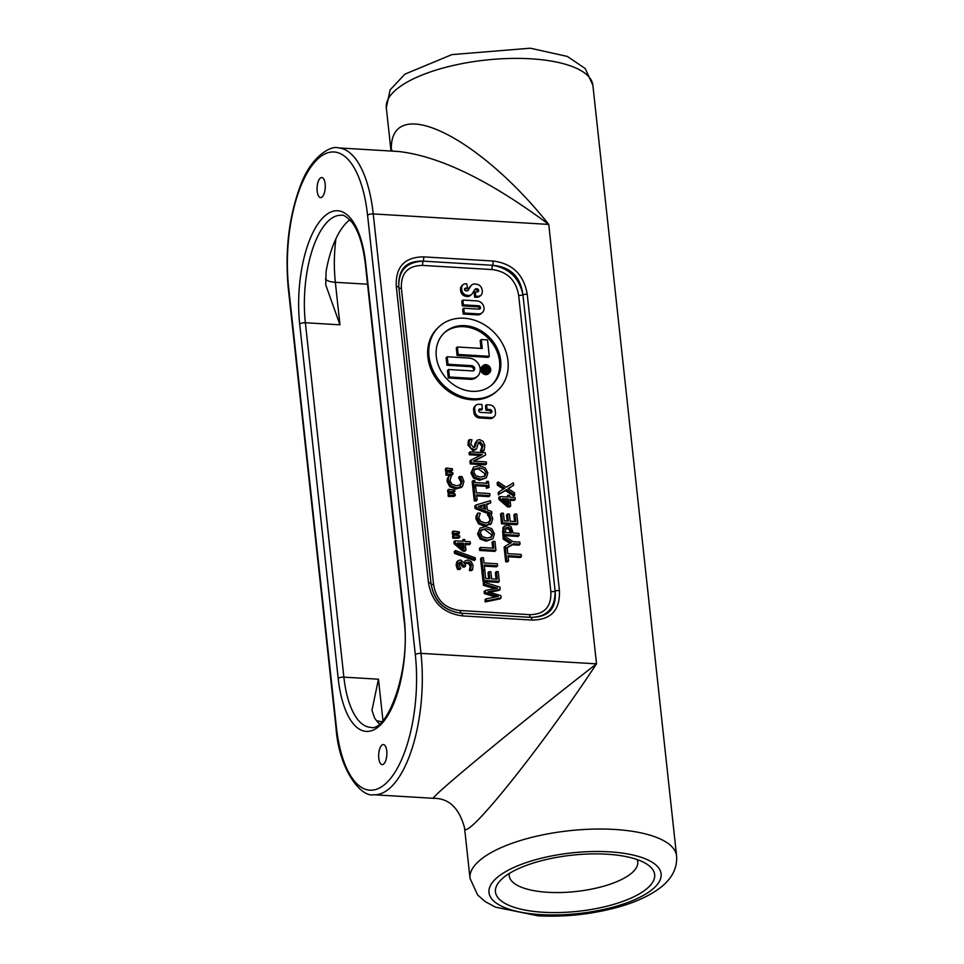 <?xml version="1.0" encoding="UTF-8"?>
<svg xmlns="http://www.w3.org/2000/svg" width="964" height="964" viewBox="0 0 964 964"><rect width="100%" height="100%" fill="white"/><g stroke="black" fill="none" stroke-linecap="round" stroke-linejoin="round"><path stroke-width="1.45" d="M508.016 488.603L513.655 485.205L513.39 482.844L506.221 487.218L498.231 481.94L498.472 484.157L504.811 488.266L499.28 491.604L499.533 493.954L506.582 489.628L514.716 495.014L514.475 492.797L508.016 488.603M503.437 489.097L497.376 485.157L498.472 484.157M497.376 485.157L497.135 482.94L498.231 481.94M508.281 488.772L513.655 485.205M506.582 489.628L505.485 490.64L513.619 496.014L514.716 495.014M505.485 490.64L499.533 493.954M498.436 494.966L498.183 492.604L499.28 491.604M470.167 541.72L464.961 541.407L464.756 539.575L463.13 539.466L463.323 541.31L455.008 540.816L455.213 542.72L463.78 550.107L465.913 550.239L465.178 543.407L470.384 543.72L470.167 541.72M463.539 543.31L464.106 548.504L457.623 542.949L463.539 543.31L462.443 544.311L458.96 544.106M462.78 547.371L462.443 544.311M465.913 550.239L464.817 551.239L462.684 551.107L454.116 543.72L453.899 541.816L455.008 540.816M454.116 543.72L455.213 542.72M462.105 541.238L463.13 539.466M465.299 544.479L469.287 544.72L470.384 543.72M462.684 551.107L463.78 550.107M453.273 531.056L453.514 533.321L459.37 533.225L459.226 531.851L453.273 531.056L452.176 532.056L452.417 534.321L453.514 533.321M459.37 533.225L458.274 534.225L452.417 534.321M459.274 562.723L460.84 562.012L463.792 565.989L465.479 566.097L465.672 562.916L467.769 562.12L470.227 563.121L471.324 565.507L470.444 569.531L472.601 569.652L473.071 565.494L471.251 561.602L467.685 560.024L465.01 560.94L464.25 562.964L460.394 559.891L457.743 561.096L457.237 564.302L458.611 568.399L460.756 568.531L459.009 564.579L459.539 562.41M458.201 560.554L456.647 562.108L458.201 560.554M472.601 569.652L471.492 570.664L469.348 570.531L470.432 569.375M469.348 570.531L470.444 569.531M469.323 570.387L470.227 566.519L469.131 564.121L470.227 563.121M469.131 564.121L466.672 563.133L464.576 563.928M463.792 565.989L462.696 567.001L464.383 567.097L465.479 566.097M462.696 567.001L459.732 563.012L458.177 563.723M458.611 568.399L457.514 569.399L459.659 569.531L460.756 568.531M457.514 569.399L456.141 565.314L456.647 562.108M448.742 489.302L448.983 491.58L454.839 491.483L454.683 490.11L448.742 489.302L447.633 490.315L447.886 492.58L448.983 491.58M454.839 491.483L453.731 492.483L447.886 492.58M475.385 559.542L475.192 557.782L455.394 550.589L455.586 552.372L475.385 559.542L474.276 560.542L454.49 553.372L455.586 552.372M454.49 553.372L454.297 551.589L455.394 550.589M456.575 485.796L451.839 484.145L449.911 480.626L451.381 475.963L448.947 475.806L448.188 480.506L450.815 485.663L456.803 487.941L462.443 486.338L463.901 481.482L462.069 476.602L459.659 476.457L462.154 481.361L460.997 484.639L456.575 485.796M462.443 486.338L461.226 487.459L455.707 488.941L449.718 486.663L447.091 481.518L447.188 478.819L448.947 475.806M447.188 478.819L448.284 477.819M459.9 485.639L461.045 482.362L458.575 477.602L459.659 476.457M458.575 477.602L459.683 476.602M459.973 479.325L461.069 478.313M459.792 537.129L459.647 535.767L453.695 534.96L453.948 537.225L459.792 537.129L458.695 538.141L452.839 538.237L453.948 537.225M452.839 538.237L452.598 535.972L453.695 534.96M446.85 471.914L447.091 474.18L452.947 474.083L452.791 472.722L446.85 471.914L445.754 472.914L445.995 475.192L447.091 474.18M452.947 474.083L451.851 475.083L445.995 475.192M455.261 495.388L455.104 494.026L449.164 493.219L449.405 495.484L455.261 495.388L454.164 496.388L448.308 496.496L449.405 495.484M448.308 496.496L448.067 494.219L449.164 493.219M491.64 578.87L490.869 571.76L489.073 571.652L489.845 578.762L485.687 578.508L484.868 570.893L483.072 570.784L484.121 580.461L499.292 581.364L498.231 571.688L496.448 571.592L497.267 579.207L491.64 578.87M488.628 578.689L487.977 572.664L489.073 571.652M499.292 581.364L498.195 582.377L483.024 581.461L481.976 571.797L483.072 570.784M483.024 581.461L484.121 580.461M496.05 579.135L495.339 572.592L496.448 571.592M452.514 470.179L452.369 468.805L446.416 467.998L446.669 470.275L452.514 470.179L451.417 471.179L445.573 471.276L446.669 470.275M445.573 471.276L445.32 469.01L446.416 467.998M493.158 541.31L493.905 548.215L480.53 547.419L480.759 549.468L495.918 550.372L494.954 541.419L493.158 541.31L492.05 542.31L492.688 548.142M495.918 550.372L494.821 551.384L479.65 550.48L479.433 548.42L480.53 547.419M479.65 550.48L480.759 549.468M500.159 589.402L499.906 587.1L484.326 582.304L484.543 584.317L497.593 588.173L485.217 590.522L485.446 592.619L498.352 596.451L486.109 598.813L486.35 600.921L501.087 597.885L500.834 595.607L487.917 591.8L500.159 589.402L499.063 590.402L489.531 592.27M495.629 596.981L484.338 593.619L485.446 592.619M484.338 593.619L484.121 591.534L485.217 590.522M494.857 588.691L483.446 585.329L484.543 584.317M483.446 585.329L483.217 583.304L484.326 582.304M486.35 600.921L485.241 601.934L499.979 598.885L501.087 597.885M485.241 601.934L485.013 599.813L486.109 598.813M487.314 509.908L486.675 504.003L490.76 502.859L490.519 500.69L475.927 504.991L476.192 507.522L491.929 513.643L491.7 511.571L487.314 509.908M490.76 502.859L486.748 504.678M488.471 513.728L475.095 508.534L474.83 506.004L475.927 504.991M478.132 506.437L485.013 504.473L485.531 509.245L478.132 506.437M484.265 508.763L483.916 505.473L479.168 506.823M483.916 505.473L485.013 504.473M475.095 508.534L476.192 507.522M491.194 514.318L491.929 513.643M484.796 570.218L484.229 565.024L497.605 565.832L497.376 563.771L484 562.976L483.446 557.782L481.651 557.674L483 570.11L484.796 570.218L484.097 570.845M484.35 566.109L496.496 566.832L497.605 565.832M482.663 571.158L481.904 571.11L483 570.11M481.904 571.11L480.542 558.686L481.651 557.674M476.373 492.761L475.818 487.567L474.023 487.459L475.373 499.894L477.168 500.003L476.602 494.809L489.977 495.617L489.748 493.556L476.373 492.761M477.168 500.003L476.059 501.003L474.276 500.894L472.914 488.471L474.023 487.459M474.276 500.894L475.373 499.894M489.977 495.617L488.869 496.617L476.722 495.894M491.833 528.754L485.796 526.549L480.144 528.055L478.638 532.923L481.229 538.02L487.29 540.226L492.917 538.731L494.448 533.863L491.833 528.754M486.037 528.694L490.736 530.236L492.7 533.755L491.483 537.081L487.049 538.081L482.325 536.538L480.385 533.02L481.59 529.682L486.037 528.694L480.482 530.694M491.025 537.394L491.604 534.755L484.928 529.694M492.917 538.731L486.181 541.226L480.132 539.021L477.542 533.923L480.144 528.055M480.132 539.021L481.229 538.02M474.613 477.096L480.662 479.289L486.302 477.807L487.832 472.938L485.217 467.829L479.18 465.624L473.529 467.13L472.023 471.986L474.613 477.096L473.517 478.096L470.926 472.999L473.529 467.13M486.302 477.807L479.566 480.301L473.517 478.096M484.41 476.457L484.976 473.83L478.313 468.769L473.866 469.757M474.601 469.094L479.409 467.769L484.121 469.311L486.085 472.818L485.025 476.011L480.434 477.156L475.71 475.613L473.77 472.083L474.77 468.914M485.663 525.175L491.303 523.585L492.749 518.728L490.929 513.836L488.519 513.692L491.001 518.596L489.857 521.873L485.434 523.03L480.699 521.379L478.759 517.861L480.229 513.197L477.795 513.053L477.035 517.752L479.674 522.898L485.663 525.175L484.567 526.175L478.578 523.898L475.939 518.753L476.035 516.053L477.132 515.053M484.567 526.175L491.303 523.585M488.76 522.886L489.905 519.596L488.832 516.559L489.929 515.559M488.832 516.559L487.435 514.848L488.531 513.836M487.435 514.848L488.519 513.692M476.035 516.053L477.795 513.053M482.362 454.478L471.034 459.997L471.348 462.913L486.519 463.817L486.314 461.901L473.228 461.117L485.567 455.056L485.314 452.755L470.155 451.851L470.36 453.767L482.362 454.478M486.519 463.817L485.422 464.829L470.251 463.913L469.938 460.997L471.034 459.997M470.251 463.913L471.348 462.913M485.567 455.056L474.071 461.166M480.409 455.43L469.263 454.767L469.046 452.851L470.155 451.851M469.263 454.767L470.36 453.767M487.531 487.314L489.085 487.398L488.435 481.41L486.88 481.325L487.097 483.289L475.023 482.566L474.806 480.602L473.264 480.506L473.914 486.495L475.457 486.591L475.252 484.627L487.314 485.35L487.531 487.314L486.434 488.314L486.218 486.35L487.314 485.35M485.88 483.217L486.88 481.325M486.434 488.314L489.085 487.398M486.218 486.35L475.36 485.699M474.481 487.495L475.457 486.591M473.902 487.567L472.818 487.507L473.914 486.495M472.818 487.507L472.167 481.518L473.264 480.506M506.799 560.783L508.594 560.891L508.028 555.71L521.404 556.505L521.175 554.445L507.799 553.649L507.233 548.468L505.63 548.371L513.559 543.756L520.054 544.154L519.837 542.093L513.125 541.696L504.1 535.96L504.329 538.141L511.45 542.599L505.208 546.19L506.799 560.783L505.69 561.795L504.112 547.191L505.208 546.19M508.594 560.891L507.486 561.904L505.69 561.795M510.04 543.407L503.232 539.153L503.003 536.972L504.1 535.96M503.232 539.153L504.329 538.141M506.196 548.396L512.45 544.768L518.957 545.154L520.054 544.154M521.404 556.505L520.295 557.505L508.136 556.782M512.45 544.768L513.559 543.756M481.614 450.176L484.145 450.333L484.784 445.332L482.964 441.211L479.59 439.608L477.288 440.211L474.975 447.031L473.505 447.453L470.769 444.115L471.938 439.753L469.528 439.608L469.046 444.151L470.697 447.959L473.951 449.61L476.578 448.766L478.662 442.199L480.144 441.777L483.048 445.368L481.614 450.176L480.506 451.032L481.602 450.031M474.324 447.38L474.999 443.464L477.132 440.343M480.518 451.188L483.048 451.333L484.145 450.333M480.506 451.032L481.952 446.38L479.048 442.777L478.216 442.85M475.481 449.778L472.854 450.61L467.95 445.151L468.432 440.608L469.528 439.608M503.943 534.538L519.114 535.442L518.885 533.381L513.234 533.044L510.968 526.585L507.45 525.031L504.027 526.657L503.943 534.538L502.847 535.538L502.931 527.657L504.654 525.874L502.931 527.657M519.114 535.442L518.005 536.442L502.847 535.538M510.293 532.875L508.992 529.2L505.473 528.308M508.992 529.2L510.089 528.188L511.51 532.947L505.461 532.586L505.919 527.694M505.558 528.152L507.751 527.175L510.089 528.188M514.981 497.472L509.775 497.159L509.57 495.315L507.944 495.219L508.136 497.063L499.822 496.556L500.027 498.472L508.594 505.847L510.727 505.98L509.992 499.147L515.198 499.46L514.981 497.472M508.353 499.051L508.92 504.256L502.425 498.701L508.353 499.051L507.257 500.051L503.774 499.846M507.582 503.112L507.257 500.051M510.727 505.98L509.631 506.98L507.498 506.859L498.93 499.473L498.713 497.569L499.822 496.556M498.93 499.473L500.027 498.472M506.919 496.99L507.944 495.219M510.101 500.232L514.101 500.461L515.198 499.46M507.498 506.859L508.594 505.847M510.185 521.211L509.414 514.101L507.618 513.993L508.389 521.102L504.244 520.861L503.413 513.234L501.617 513.125L502.666 522.801L517.837 523.705L516.788 514.041L514.993 513.933L515.812 521.548L510.185 521.211M507.172 521.03L506.522 515.005L507.618 513.993M517.837 523.705L516.74 524.717L501.569 523.813L500.521 514.137L501.617 513.125M501.569 523.813L502.666 522.801M514.607 521.476L513.896 514.933L514.993 513.933M482.386 312.541L481.289 313.541A6.965 5.88 -132.4 0 1 477.288 314.879L463.19 314.035L462.66 309.239L463.756 308.227L464.287 313.035L478.385 313.878A6.965 5.88 47.6 0 0 482.386 312.541A6.965 5.88 47.6 0 0 483.386 305.48A6.965 5.88 47.6 0 0 476.975 300.913L462.877 300.069L463.395 304.865L478.698 305.781A1.808 1.518 -132.4 0 1 479.06 309.143L463.756 308.227M479.397 309.131A1.808 1.518 47.6 0 0 477.602 306.793L462.298 305.877L461.78 301.069L462.877 300.069M494.219 416.569L493.122 417.569A5.266 4.434 -132.4 0 1 490.098 418.581L479.241 417.942A5.266 4.434 -132.4 0 1 473.914 412.749L473.601 409.893A5.266 4.434 -132.4 0 1 474.842 406.29L475.951 405.29A5.266 4.434 47.6 0 0 474.698 408.881L475.011 411.749A5.266 4.434 47.6 0 0 480.337 416.93L491.194 417.581A5.266 4.434 47.6 0 0 494.219 416.569A5.266 4.434 47.6 0 0 495.472 412.978L495.159 410.11A5.266 4.434 47.6 0 0 489.82 404.928L486.567 404.723L487.073 409.326L490.025 409.507A1.868 1.567 -132.4 0 1 490.399 412.978L480.542 412.387A1.868 1.567 -132.4 0 1 480.168 408.917L482.349 409.049L481.855 404.446L478.963 404.278A5.266 4.434 47.6 0 0 475.951 405.29M482.349 409.049L481.253 410.049L479.072 409.917A1.868 1.567 47.6 0 0 478.698 409.941M490.772 412.954A1.868 1.567 47.6 0 0 488.929 410.507L485.964 410.327L485.47 405.736L486.567 404.723M471.625 294.369L470.516 295.382A5.712 4.82 -132.4 0 1 469.733 295.936A5.892 4.965 -132.4 0 1 466.938 296.478A10.218 8.616 -132.4 0 1 464.262 295.815A4.326 3.651 -132.4 0 1 462.841 294.936A5.543 4.675 -132.4 0 1 461.202 292.731A6.146 5.181 -132.4 0 1 460.659 290.754A19.051 16.063 -132.4 0 1 460.563 288.357A3.555 2.988 -132.4 0 1 460.828 287.236A7.965 6.712 -132.4 0 1 461.575 286.007A3.892 3.29 -132.4 0 1 461.877 285.693L462.973 284.681A3.892 3.29 47.6 0 0 462.684 284.995A7.965 6.712 47.6 0 0 461.925 286.236A3.555 2.988 47.6 0 0 461.672 287.356A19.051 16.063 47.6 0 0 461.756 289.742A6.146 5.181 47.6 0 0 462.298 291.731A5.543 4.675 47.6 0 0 463.937 293.936A4.326 3.651 47.6 0 0 465.359 294.803A10.218 8.616 47.6 0 0 468.034 295.466A5.892 4.965 47.6 0 0 470.842 294.936A5.712 4.82 47.6 0 0 471.625 294.369A5.712 4.82 47.6 0 0 472.336 293.502L474.662 289.754A2.964 2.506 -132.4 0 1 477.156 288.79A1.747 1.47 -132.4 0 1 478.518 291.369A0.88 0.735 -132.4 0 1 478.216 291.634A5.157 4.35 -132.4 0 1 476.3 291.959L475.288 291.899L475.758 296.237L476.698 296.297A9.52 8.037 47.6 0 0 480 295.803A4.591 3.868 47.6 0 0 481.036 295.165A4.591 3.868 47.6 0 0 482.036 293.466A9.351 7.881 47.6 0 0 482.121 289.79A7.447 6.278 47.6 0 0 481.048 287.067A5.025 4.23 47.6 0 0 477.819 284.549A12.375 10.435 47.6 0 0 473.818 284.067A4.073 3.434 47.6 0 0 472.155 284.657A8.049 6.796 47.6 0 0 471.697 285.043A8.049 6.796 47.6 0 0 470.685 286.26L468.191 290.272A1.735 1.458 -132.4 0 1 467.407 290.839A3.121 2.627 -132.4 0 1 465.986 290.779A1.217 1.024 -132.4 0 1 465.588 288.212A3.808 3.217 -132.4 0 1 466.974 287.983L467.612 288.019L466.684 283.802A9.604 8.11 47.6 0 0 464.202 284.031A3.892 3.29 47.6 0 0 462.973 284.681M467.612 288.019L465.877 288.983A3.808 3.217 47.6 0 0 464.937 289.067M467.371 290.851L469.589 287.272A8.049 6.796 -132.4 0 1 470.601 286.043L471.697 285.043M481.036 295.165L479.939 296.165A4.591 3.868 -132.4 0 1 478.903 296.804A9.52 8.037 -132.4 0 1 475.601 297.298L474.662 297.249L474.192 292.899L475.288 291.899M477.59 291.839A1.747 1.47 47.6 0 0 476.059 289.79A2.964 2.506 47.6 0 0 474.565 289.911M497.689 390.432L496.593 391.432A43.284 36.512 -132.4 0 1 471.758 399.771A43.284 36.512 -132.4 0 1 431.908 371.381A43.284 36.512 -132.4 0 1 438.162 327.555L439.259 326.543A43.284 36.512 47.6 0 0 433.017 370.381A43.284 36.512 47.6 0 0 472.854 398.759A43.284 36.512 47.6 0 0 497.689 390.432A43.284 36.512 47.6 0 0 503.943 346.594A43.284 36.512 47.6 0 0 464.106 318.216A43.284 36.512 47.6 0 0 439.259 326.543M485.94 369.14L486.025 369.899L484.241 369.79L484.157 369.031A0.976 0.819 -132.4 0 1 485.94 369.14L485.157 369.851M486.579 369.935L488.109 366.935L486.23 368.549A1.494 1.265 47.6 0 0 483.603 368.79L483.783 370.417L488.519 370.706L486.579 369.935M483.892 371.502L487.423 371.706L488.519 370.706M482.687 368.983A1.494 1.265 -132.4 0 1 482.868 368.778L483.964 367.766M486.507 369.296L488.206 367.802M463.19 314.035L464.287 313.035M462.298 305.877L463.395 304.865M485.964 410.327L487.073 409.326M487.41 367.537A4.025 3.398 47.6 0 0 484.844 366.416A4.025 3.398 47.6 0 0 483.157 366.766M488.459 372.562A4.025 3.398 47.6 0 0 487.917 368.055M485.94 365.416A4.025 3.398 -132.4 0 1 489.652 368.055A4.025 3.398 -132.4 0 1 489.073 372.128A4.025 3.398 -132.4 0 1 483.844 371.453A4.025 3.398 -132.4 0 1 483.639 366.187A4.025 3.398 -132.4 0 1 485.94 365.416M485.868 364.693A4.808 4.049 47.6 0 0 483.109 365.609A4.808 4.049 47.6 0 0 482.41 370.477A4.808 4.049 47.6 0 0 486.832 373.634A4.808 4.049 47.6 0 0 489.592 372.707A4.808 4.049 47.6 0 0 490.29 367.838A4.808 4.049 47.6 0 0 485.868 364.693M489.592 372.707L488.495 373.707A4.808 4.049 -132.4 0 1 485.736 374.635A4.808 4.049 -132.4 0 1 481.313 371.489A4.808 4.049 -132.4 0 1 482.012 366.621L483.109 365.609M477.566 376.213L476.469 377.213A10.869 9.158 -132.4 0 1 470.239 379.31L448.32 377.996L447.501 370.513L448.597 369.501L449.417 376.996L471.336 378.31A10.869 9.158 47.6 0 0 477.566 376.213A10.869 9.158 47.6 0 0 479.132 365.211A10.869 9.158 47.6 0 0 469.143 358.09L447.212 356.776L448.031 364.272L471.854 365.693A2.808 2.374 -132.4 0 1 472.42 370.923L448.597 369.501M473.384 370.779A2.808 2.374 47.6 0 0 470.745 366.694L446.935 365.272L448.031 364.272M446.935 365.272L446.115 357.789L447.212 356.776M448.32 377.996L449.417 376.996M474.662 297.249L475.758 296.237M489.314 356.331L488.218 357.343L457.093 355.475L458.189 354.475L489.314 356.331L487.531 339.906L481.289 339.533L482.265 348.474L457.382 346.98L458.189 354.475M457.093 355.475L456.273 347.992L457.382 346.98M481.048 348.402L480.193 340.533L481.289 339.533M491.724 385.01A35.282 29.751 47.6 0 0 496.099 349.414A35.282 29.751 47.6 0 0 463.817 326.676A35.282 29.751 47.6 0 0 444.127 332.966M464.913 325.663A35.282 29.751 -132.4 0 1 497.376 348.799A35.282 29.751 -132.4 0 1 492.291 384.516A35.282 29.751 -132.4 0 1 446.525 378.575A35.282 29.751 -132.4 0 1 444.669 332.459A35.282 29.751 -132.4 0 1 464.913 325.663M422.69 265.413A4.326 1.759 -86.6 0 1 423.172 261.148C406.338 261.991 398.228 270.751 398.831 287.417C397.939 269.342 406.061 260.581 423.172 261.148A4.326 1.759 -86.6 0 0 423.654 256.87C404.555 257.039 395.433 266.883 396.276 286.428L428.462 582.69C431.872 602.38 443.271 613.453 462.66 615.912L532.032 620.057A4.326 1.759 -86.6 0 0 530.803 617.358C547.034 617.056 555.144 608.296 555.131 591.089C556.626 608.609 548.516 617.37 530.803 617.358A4.326 1.759 93.4 0 1 529.561 614.658L460.177 610.513A4.326 1.759 -86.6 0 0 461.419 613.212C444.139 611.128 434.005 601.283 431.016 583.678A4.326 1.53 173.8 0 0 433.583 584.666L401.398 288.405C400.747 273.21 407.844 265.546 422.69 265.413L492.074 269.571C507.148 271.474 516.017 280.09 518.668 295.406L550.854 591.667C551.516 606.862 544.419 614.526 529.561 614.658M532.032 620.057C551.131 619.9 560.253 610.043 559.409 590.51A4.326 1.53 173.8 0 0 555.131 591.089A4.326 1.53 -6.2 0 1 550.854 591.667M559.409 590.51L527.224 294.249A4.326 1.53 173.8 0 0 522.946 294.827C519.259 277.981 509.125 268.137 492.556 265.293C510.438 266.823 520.56 276.668 522.946 294.827A4.326 1.53 -6.2 0 1 518.668 295.406M527.224 294.249C523.813 274.559 512.414 263.485 493.038 261.015A4.326 1.759 93.4 0 1 492.556 265.293A4.326 1.759 -86.6 0 0 492.074 269.571M396.276 286.428A4.326 1.53 -6.2 0 1 398.831 287.417A4.326 1.53 173.8 0 0 401.398 288.405M428.462 582.69A4.326 1.53 -6.2 0 1 431.016 583.678C434.113 601.066 444.247 610.911 461.419 613.212A4.326 1.759 -86.6 0 1 462.66 615.912M322.181 196.909A10.038 4.073 93.4 0 1 320.578 197.596A10.038 4.073 93.4 0 1 317.072 189.305A10.038 4.073 93.4 0 1 320.156 178.22A10.038 4.073 93.4 0 1 321.771 177.545A10.038 4.073 93.4 0 1 325.278 185.835A10.038 4.073 93.4 0 1 322.181 196.909M383.78 763.934A10.038 4.073 93.4 0 1 382.166 764.621A10.038 4.073 93.4 0 1 378.671 756.33A10.038 4.073 93.4 0 1 381.756 745.244A10.038 4.073 93.4 0 1 383.371 744.57A10.038 4.073 93.4 0 1 386.877 752.86A10.038 4.073 93.4 0 1 383.78 763.934M349.884 219.828A78.952 32.017 -86.6 0 0 326.073 271.523L325.76 284.946L339.967 324.82L335.352 282.295A78.952 32.017 93.4 0 1 334.918 277.74A78.952 32.017 93.4 0 1 335.906 238.795M382.949 720.47L378.466 679.21L371.971 710.263L374.574 717.987A78.952 32.017 -86.6 0 0 379.442 723.844M509.353 873.432A64.624 22.774 173.8 0 0 509.233 875.529A64.624 22.774 173.8 0 0 561.193 892.507A64.624 22.774 173.8 0 0 632.456 872.384A64.624 22.774 173.8 0 0 637.698 861.575A64.624 22.774 173.8 0 0 637.132 859.551M464.515 827.606L464.528 827.727C463.636 844.356 540.286 749.185 596.511 663.847C518.801 724.169 426.51 800.385 433.667 798.337L433.716 798.337M336.364 726.904L288.634 287.465A99.557 40.367 93.4 0 1 318.036 158.735A99.557 40.367 93.4 0 1 367.573 215.261L415.315 654.701A99.557 40.367 93.4 0 1 385.901 783.431A99.557 40.367 93.4 0 1 336.364 726.904A4.326 1.53 173.8 0 0 336.014 727.603C338.822 770.019 361.307 797.614 373.598 794.746A103.883 42.127 -86.6 0 0 420.979 653.363L373.237 213.924A103.883 42.127 -86.6 0 0 338.243 147.89L398.349 151.481C439.427 156.06 489.567 180.364 548.769 224.407C476.469 133.731 388.528 92.761 391.384 151.071M502.003 878.867A80.06 28.221 -6.2 0 1 574.472 854.923A80.06 28.221 -6.2 0 1 647.639 864.648A80.06 28.221 -6.2 0 1 648.109 887.591A80.06 28.221 -6.2 0 1 545.588 912.39A80.06 28.221 -6.2 0 1 500.171 880.674A80.06 28.221 -6.2 0 1 502.003 878.867M470.227 566.519L471.324 565.507M466.672 563.133L467.769 562.12M462.624 566.314L463.72 565.302M459.732 563.012L460.84 562.012M456.141 565.314L457.237 564.302M447.091 481.518L448.188 480.506M449.718 486.663L450.815 485.663M455.707 488.941L456.803 487.941M461.346 487.35L462.202 486.567M461.045 482.362L462.154 481.361M477.542 533.923L478.638 532.923M486.181 541.226L487.29 540.226M479.566 480.301L480.662 479.289M478.313 468.769L479.409 467.769M470.926 472.999L472.023 471.986M489.905 519.596L491.001 518.596M490.206 524.585L491.062 523.801M478.578 523.898L479.674 522.898M475.939 518.753L477.035 517.752M474.553 446.585L475.65 445.573M474.999 443.464L476.096 442.452M481.952 446.38L483.048 445.368M479.048 442.777L480.144 441.777M472.854 450.61L473.951 449.61M467.95 445.151L469.046 444.151M506.642 528.188L507.751 527.175M502.425 531.658L503.521 530.646M510.257 532.55L511.354 531.538M460.177 610.513C445.103 608.597 436.246 599.982 433.583 584.666M482.795 369.537L483.603 368.79M477.288 314.879L478.385 313.878M477.602 306.793L478.698 305.781M490.098 418.581L491.194 417.581M479.241 417.942L480.337 416.93M473.914 412.749L475.011 411.749M473.601 409.893L474.698 408.881M479.072 409.917L480.168 408.917M488.929 410.507L490.025 409.507M470.745 366.694L471.854 365.693M470.239 379.31L471.336 378.31M460.659 290.754L461.756 289.742M460.563 288.357L461.672 287.356M460.828 287.236L461.925 286.236M461.575 286.007L462.684 284.995M465.877 288.983L466.974 287.983M469.589 287.272L470.685 286.26M478.903 296.804L480 295.803M475.601 297.298L476.698 296.297M476.059 289.79L477.156 288.79M469.733 295.936L470.842 294.936M466.938 296.478L468.034 295.466M464.262 295.815L465.359 294.803M462.841 294.936L463.937 293.936M461.202 292.731L462.298 291.731M530.803 617.358L461.419 613.212M522.946 294.827L555.131 591.089M423.172 261.148L492.556 265.293M431.016 583.678L398.831 287.417M493.038 261.015L423.654 256.87M415.315 654.701A4.326 1.53 173.8 0 1 420.979 653.363L596.511 663.847L548.769 224.407L373.237 213.924A4.326 1.53 173.8 0 0 367.573 215.261M325.434 278.994A17.316 6.109 173.8 0 0 335.352 282.295L367.537 284.211M381.865 721.638A17.316 6.109 -6.2 0 1 376.418 720.542M339.967 324.82L305.371 322.747A78.952 32.017 93.4 0 1 341.377 215.309C343.051 214.382 346.582 216.695 351.981 222.262C358.62 231.047 363.091 245.085 365.392 264.389A4.326 1.53 -6.2 0 1 365.742 263.69A83.29 33.776 -86.6 0 0 324.302 216.406A83.29 33.776 -86.6 0 0 299.696 324.085A4.326 1.53 -6.2 0 1 305.371 322.747L343.871 677.138A4.326 1.53 173.8 0 0 338.195 678.475A83.29 33.776 -86.6 0 0 379.635 725.759A83.29 33.776 -86.6 0 0 404.241 618.069L365.742 263.69M378.466 679.21L343.871 677.138A78.952 32.017 93.4 0 0 370.465 727.326C386.998 732.917 411.351 669.787 403.892 618.78A4.326 1.53 -6.2 0 1 404.241 618.069M299.696 324.085L338.195 678.475M338.243 147.89C331.592 145.13 311.384 155.794 300.696 184.943C288.935 216.165 284.802 250.568 288.272 288.164A4.326 1.53 -6.2 0 1 288.634 287.465M394.794 90.821A103.883 36.62 -6.2 0 1 508.679 58.491A103.883 36.62 -6.2 0 1 592.872 85.266L585.22 68.54L567.362 56.442L530.308 48.2L451.887 54.611L404.94 74.132L390.107 89.869L386.311 107.703A103.883 36.62 -6.2 0 1 394.794 90.821M470.022 878.337L477.674 895.062L485.278 901.665L495.544 907.172L537.948 915.8C563.313 917.138 588.534 914.655 613.598 908.341C631.685 903.714 646.458 897.436 657.93 889.483C671.281 880.036 677.499 868.841 676.583 855.899A103.883 36.62 173.8 0 0 592.402 829.136A103.883 36.62 173.8 0 0 478.518 861.455A103.883 36.62 173.8 0 0 470.022 878.337L464.528 827.727C459.153 808.037 448.875 798.24 433.667 798.325L373.598 794.746M496.062 878.505A86.579 30.523 -6.2 0 1 609.381 851.839A86.579 30.523 -6.2 0 1 654.05 887.952A86.579 30.523 -6.2 0 1 540.732 914.619A86.579 30.523 -6.2 0 1 496.062 878.505M365.392 264.389L403.892 618.78M288.272 288.164L336.014 727.603M676.583 855.899L592.872 85.266M391.023 151.047L386.311 107.703M392.047 150.215L391.48 151.071"/></g></svg>
